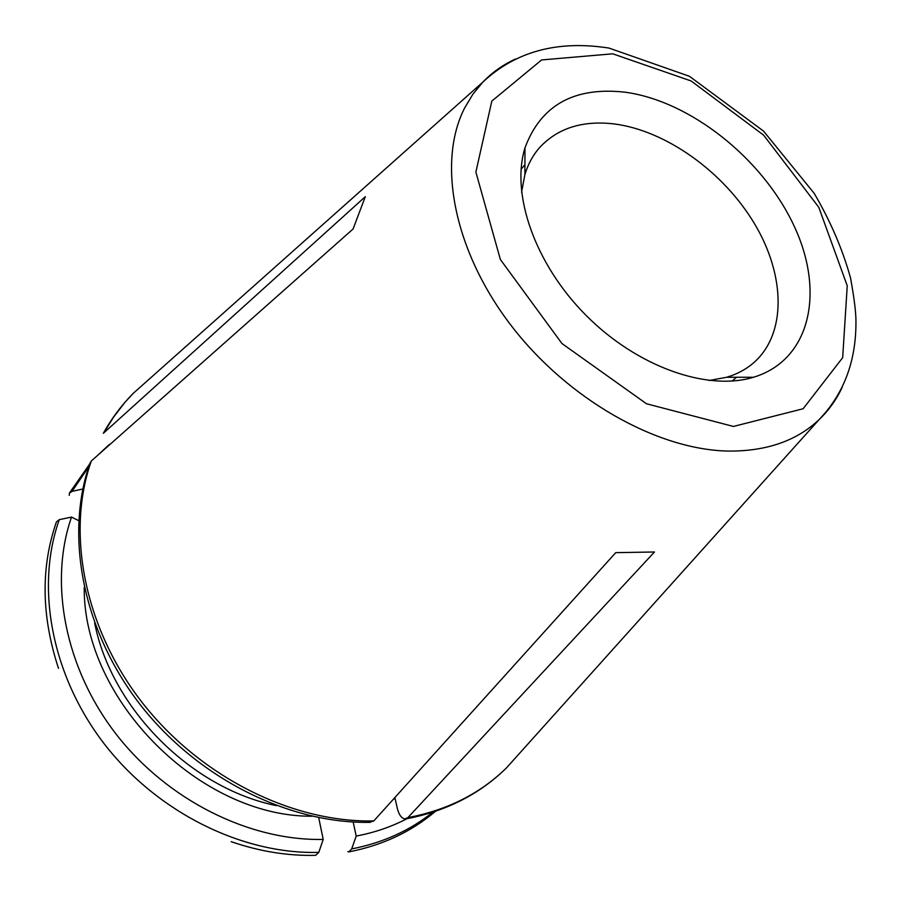 <?xml version="1.0" encoding="UTF-8"?>
<svg xmlns="http://www.w3.org/2000/svg" width="901" height="901" viewBox="0 0 901 901"><rect width="100%" height="100%" fill="white"/><g stroke="black" fill="none" stroke-linecap="round" stroke-linejoin="round"><path stroke-width="1.35" d="M56.436 521.882L59.275 519.663L71.517 517.084C48.834 582.181 64.635 667.427 115.902 733.865C167.237 800.201 249.442 841.016 323.211 839.417L318.695 817.624M231.152 841.658C259.578 851.445 287.734 856.006 315.609 855.342L318.796 852.369L323.211 839.417M71.517 517.084L78.68 520.632M90.032 463.26L91.328 460.963L353.068 229L365.299 196.677L103.39 433.257M370.221 822.106L373.791 820.935L615.732 552.651L654.475 551.986L407.905 817.612C447.425 810.1 480.244 793.556 506.385 767.99L521.589 751.04M69.276 495.37L69.422 493.117L72.046 491.383L82.07 489.164M394.886 797.543L397.442 808.918C399.12 815.033 401.609 818.356 404.932 818.896L407.905 817.612M347.809 851.648L348.845 851.873L351.683 848.911L356.199 836.072C374.433 832.625 391.338 826.848 406.914 818.727M356.199 836.072L353.181 822.005M625.148 92.206C690.2 101.036 762.077 158.193 793.522 224.754C825.327 291.158 810.889 359.938 753.54 377.249C707.116 391.439 637.187 366.786 586.157 315.474C535.025 264.241 510.63 194.222 524.979 147.832C540.893 105.068 574.286 86.53 625.148 92.206M521.555 192.262L524.866 174.67C527.93 164.511 532.637 155.715 538.989 148.26C557.055 128.359 582.023 120.238 613.908 123.899C665.974 130.431 723.661 171.9 754.655 223.966C785.683 275.954 786.686 334.553 753.157 363.227C745.679 369.556 736.86 374.23 726.702 377.26L709.042 380.515M59.275 519.663C35.353 586.844 51.289 675.153 104.268 743.888C157.303 812.544 242.527 854.508 318.796 852.369M312.061 816.227C199.864 816.993 82.982 699.627 84.221 587.429M276.461 805.64C191.113 788.409 111.544 708.49 94.661 623.075M91.328 460.963C66.066 532.142 83.894 627.321 141.795 702.037C199.74 776.673 292.228 822.748 373.791 820.935M88.771 466.673L72.046 491.383M150.354 378.116L133.19 393.399L124.935 402.364L113.672 416.972L104.403 431.894M515.395 59.049C502.972 64.771 492.092 72.485 482.756 82.194L472.867 94.245L464.668 107.917C437.086 161.651 453.293 249.487 510.259 324.349C567.123 399.222 657.539 450.275 729.269 451.086C766.852 451.187 796.766 440.724 819.009 419.708C828.683 410.473 836.387 399.706 842.142 387.419M351.683 848.911C382.869 842.818 409.921 830.576 432.84 812.184M395.1 798.477L393.196 799.424M612.714 53.812L691.146 80.977L763.643 135.184L818.761 207.241L847.244 285.797L842.672 357.663L803.129 408.75L733.403 426.443L646.479 403.761L561.954 343.54L500.37 259.499L475.874 172.068L491.822 101.092L541.58 59.95L612.714 53.812M56.403 521.938C40.669 567.348 41.367 616.16 58.497 668.351M89.931 463.238C64.647 535.352 82.543 629.945 139.7 704.008C196.97 777.968 288.365 823.796 370.21 822.354M69.433 493.05L89.649 464.071M97.454 455.534L109.415 444.407M103.345 433.246C111.634 418.402 121.579 405.123 133.19 393.399L482.756 82.194C515.575 51.413 557.663 40.038 609.02 48.08L689.434 76.292L763.519 131.084L814.132 193.253C830.44 221.06 842.593 249.318 850.555 278.015C854.261 298.411 856.063 313.109 855.95 322.108C856.051 361.481 843.741 394.007 819.009 419.708L506.385 767.99C479.355 794.491 445.545 811.531 404.954 819.088M435.453 811.317C411.385 831.758 382.621 845.262 349.183 851.828M732.074 381.078L736.59 377.26M521.082 169.23L524.911 164.748M726.702 377.26L753.54 377.249M524.866 174.67L524.979 147.832"/></g></svg>
